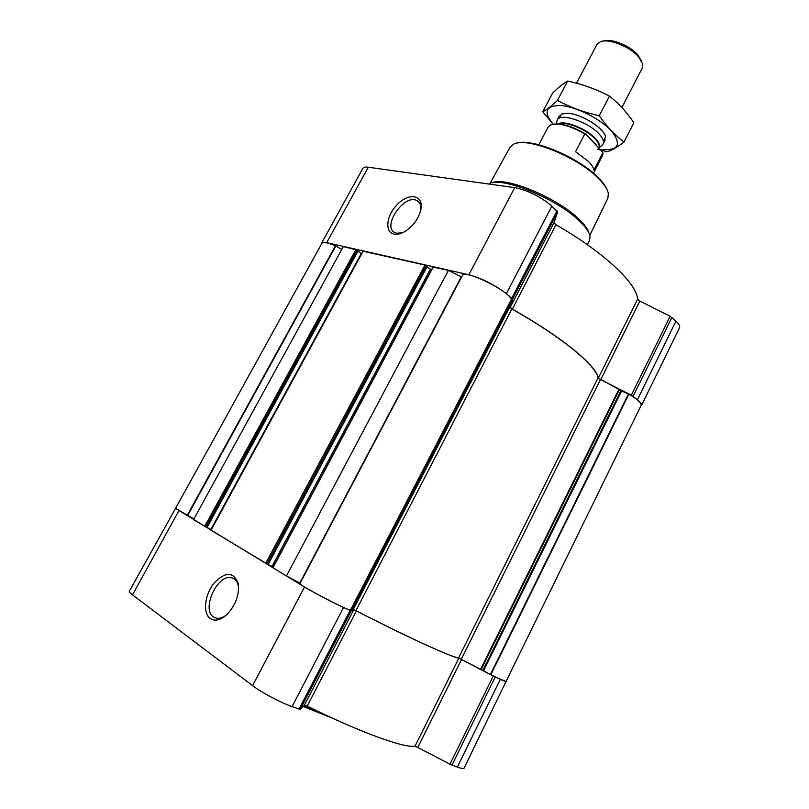 <?xml version="1.0" encoding="UTF-8"?>
<svg xmlns="http://www.w3.org/2000/svg" width="809" height="809" viewBox="0 0 809 809"><rect width="100%" height="100%" fill="white"/><g stroke="black" fill="none" stroke-linecap="round" stroke-linejoin="round"><path stroke-width="1.21" d="M402.649 232.699L396.794 233.255L395.105 232.699C381.312 227.046 404.328 193.29 416.959 200.612C419.78 202.139 421.084 205.051 420.862 209.339L420.822 209.885M175.654 508.183L129.329 591.237C129.046 591.824 130.097 593.027 132.484 594.848L252.58 685.648C261.105 692.211 280.339 702.445 292.079 706.651L300.23 709.412L304.417 705.165L307.228 706.115C360.935 732.752 405.178 748.558 415.098 746.06L449.976 764.181L457.338 767.063C461.393 768.53 463.638 768.914 464.053 768.206L506.151 681.259M321.658 242.983L362.897 168.323C363.554 167.19 365.365 166.826 368.317 167.22L514.726 187.637C527.984 190.327 540.361 196.476 551.839 206.103L557.644 212.019L553.973 222.687L510.216 307.289L512.593 299.067L506.394 293.667C494.37 284.657 481.851 278.357 468.856 274.767L326.705 242.66C323.843 242.033 322.164 242.144 321.658 242.983L321.588 243.913M639.838 301.1L600.723 379.714L631.344 395.197L637.411 399.767C640.637 402.407 642.002 404.298 641.527 405.43L679.53 327.726C680.197 326.229 679.004 324.045 675.95 321.163L670.145 316.268L639.838 301.1L637.583 299.249C637.128 283.777 604.283 252.489 555.985 224.74L553.973 222.687M350.742 609.753L351.723 610.178L353.26 609.521L355.92 610.704C408.687 637.684 450.734 656.827 458.561 657.98L482.842 670.439L620.958 390.555L598.033 377.924C596.142 365.486 561.254 336.615 511.854 308.987L509.7 307.107L511.126 302.161L510.348 301.433M273.007 567.776L286.437 575.988L448.419 270.348L461.605 276.981M433.139 267.132L448.419 270.348M211.048 530.239L268.103 564.581L427.162 266.505L424.978 265.049L363.099 251.255M193.523 519.681L207.023 527.589L358.084 250.83L357.012 249.971L343.329 246.593L193.523 519.681M555.985 224.74L512.36 309.159L510.216 307.289M512.36 309.159C561.588 336.746 596.344 365.506 598.377 377.985L600.723 379.714M641.527 405.43L640.799 406.037M394.084 234.104C384.285 232.325 386.409 215.113 397.482 204.283C408.363 193.118 422.237 194.504 421.206 207.144C419.679 217.348 414.077 225.559 404.419 231.799C400.566 233.902 397.128 234.671 394.084 234.104M462.768 274.807L462.809 274.726C469.392 271.379 507.071 290.33 511.44 299.219L350.439 610.279L511.45 299.31M482.842 670.439L483.56 670.803L621.625 390.939L620.958 390.555M621.625 390.939L628.866 394.155C637.563 399.424 641.668 403.125 641.173 405.269L506.05 681.451C505.352 681.694 500.275 679.459 490.82 674.726L628.866 394.155M193.917 518.963L175.553 508.365L321.982 243.185C323.165 241.729 327.635 242.599 335.422 245.805L341.782 249.415M357.952 251.083L361.562 253.763M427 266.808L431.43 269.933M483.56 670.803L490.82 674.726M207.053 527.529L210.947 529.359L361.279 253.571M268.143 564.5L272.057 566.32L430.297 269.377M273.23 566.937L272.057 566.32M286.437 575.988L299.826 583.006L461.302 276.83M462.809 274.726L299.846 583.764C303.082 587.192 342.298 607.771 350.398 610.289L350.459 610.299M175.199 508.194L304.508 586.99C313.447 592.451 332.448 602.422 343.542 607.478L351.207 610.906L353.745 609.794L304.417 705.165M506.404 681.643L495.239 677.042L458.865 658.162C450.906 656.928 409.01 637.866 356.395 610.977L353.745 609.794M210.259 618.561C202.553 613.252 204.697 594.544 214.041 583.097C225.62 571.326 233.68 571.518 238.24 583.704C239.454 594.615 235.813 604.768 227.309 614.173C220.837 620.129 215.154 621.595 210.259 618.561M607.367 190.398C606.042 186.636 603.018 182.389 598.296 177.646C578.981 157.442 531.705 137.702 516.729 143.213M589.801 235.318L607.852 198.316L608.358 193.584C607.569 189.346 604.313 184.351 598.589 178.587C577.899 156.885 526.497 136.418 513.543 144.224L509.963 147.359L490.011 183.37M588.881 232.891C587.789 228.947 584.351 224.245 578.577 218.774C557.189 197.76 505.554 176.392 492.529 182.723M587.304 244.672L589.549 240.273L590.054 236.541C589.407 232.304 585.767 227.046 579.143 220.766C556.248 198.256 500.508 175.816 488.848 183.865L488.606 183.997M325.137 714.751L303.85 705.741M332.398 718.129L303.122 706.479M226.358 615.062C222.94 617.621 219.714 618.683 216.701 618.258L213.515 616.964C201.138 609.359 217.409 573.935 231.374 577.677C235.035 578.465 237.361 581.256 238.352 586.029L238.615 588.012M593.452 173.197L602.594 155.439L602.998 152.517L585.655 133.991C571.923 126.083 560.87 122.857 552.496 124.313M585.655 133.991L584.836 133.859C569.93 125.567 558.513 122.574 550.595 124.899L548.097 127.074L538.804 144.74M584.836 133.859L575.553 151.708L588.355 161.375C591.632 164.702 593.493 167.615 593.937 170.112L602.998 152.517M641.325 60.817L637.876 55.012C630.272 45.698 611.139 38.013 603.393 41.067M621.899 107.536L642.204 68.178L642.518 63.729L638.635 57.004C630.15 46.619 608.601 38.104 600.329 41.765L596.86 44.576L576.544 83.236M601.977 145.256L603.13 143.931C604.293 141.413 602.887 138.036 598.913 133.778C587.9 121.633 559.879 112.532 557.219 120.035L556.794 121.734M542.758 111.773L552.628 93.086C558.402 87.433 563.408 83.428 567.635 81.072C582.369 84.207 596.314 89.223 609.45 96.15C618.632 103.289 626.773 112.168 633.872 122.766L624.022 141.99C615.123 135.416 606.881 126.669 599.267 115.768C584.199 112.441 570.254 107.324 557.452 100.417C551.425 106.141 546.52 109.933 542.758 111.773L553.063 124.171M609.45 96.15L599.267 115.768M567.635 81.072L557.452 100.417M597.578 149.25L607.195 151.758C611.685 150.413 617.287 147.157 624.022 141.99M603.514 141.555L605.526 136.842C604.505 128.388 581.236 113.786 567.807 113.28L561.648 113.998L558.938 118.357M600.723 149.473C618.207 151.01 621.939 145.003 611.897 131.452C601.006 119.034 575.684 106.323 560.243 105.494C545.559 105.736 543.183 111.955 553.113 124.161M480.576 669.377L619.016 389.078M461.282 659.254L600.379 379.654M272.977 567.827L433.25 266.919M265.645 563.377L424.978 265.049M211.028 530.289L363.19 251.083M204.667 526.437L355.98 249.455M556.996 210.886L511.854 298.076M551.839 206.103L506.394 293.667M557.644 212.019L512.593 299.067M637.583 299.249L598.377 377.985M670.145 316.268L631.344 395.197M671.895 317.401L633.134 396.299M675.95 321.163L637.411 399.767M368.317 167.22L326.705 242.66M514.726 187.637L468.856 274.767M351.723 610.178L511.126 302.161M353.26 609.521L509.7 307.107M481.102 669.64L619.502 389.372M490.406 674.504L628.462 393.953M187.122 515.505L335.422 245.805M187.536 515.717L335.816 246.007M205.729 526.993L357.012 249.971M206.851 527.519L357.962 250.689M266.788 563.984L426.08 265.605M267.941 564.52L427.051 266.353M273.199 566.917L431.399 269.933M350.398 610.289L511.44 299.219M351.43 610.067L510.924 301.899M458.561 657.98L598.033 377.924M355.92 610.704L511.854 308.987M350.105 610.492L299.017 709.18M343.542 607.478L292.079 706.651M351.207 610.906L300.23 709.412M356.395 610.977L307.228 706.115M458.865 658.162L415.098 746.06M461.575 659.446L417.929 747.192M493.288 676.071L449.976 764.181M495.239 677.042L451.988 765.112M500.336 679.378L457.338 767.063M178.819 510.823L132.484 594.848M304.508 586.99L252.58 685.648M599.004 147.703C600.227 145.398 598.933 142.222 595.141 138.197C586.131 128.409 563.934 119.914 558.109 123.908M598.933 147.632C599.742 145.337 598.377 142.333 594.858 138.612C586.323 129.379 565.673 121.026 558.867 123.969M596.081 144.7L589.609 138.046M416.959 200.612L419.163 202.442M207.023 527.589L358.084 250.83M210.896 530.188L363.019 251.093M268.103 564.581L427.162 266.505M272.815 567.706L433.027 266.93M299.836 583.744L462.778 274.757M420.862 209.339L421.206 207.144M238.352 586.029L238.24 583.704M231.374 577.677L234.539 579.072M559.353 115.97L557.219 120.035M605.233 139.856L603.13 143.931M599.105 147.814L602.553 144.75M556.552 123.848L556.885 120.976"/></g></svg>
